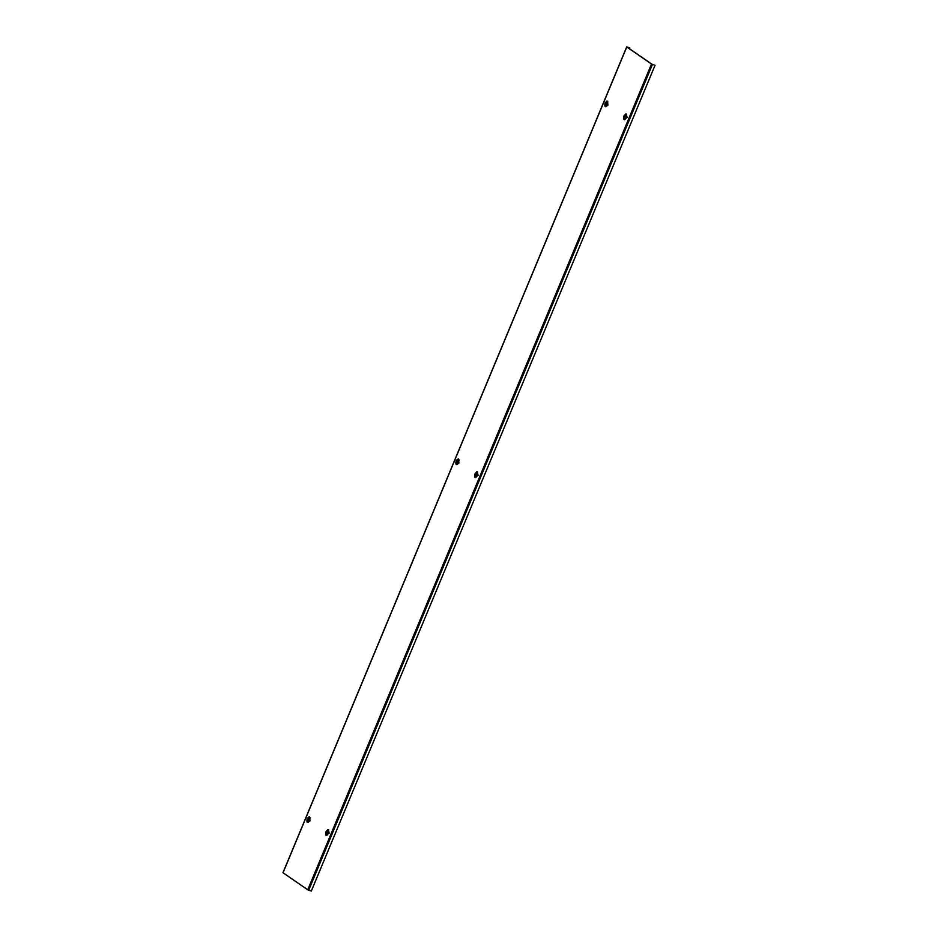 <?xml version="1.0" encoding="UTF-8"?>
<svg xmlns="http://www.w3.org/2000/svg" width="938" height="938" viewBox="0 0 938 938"><rect width="100%" height="100%" fill="white"/><g stroke="black" fill="none" stroke-linecap="round" stroke-linejoin="round"><path stroke-width="1.41" d="M308.696 890.221L311.299 891.1L655.041 65.308L651.511 64.007L626.772 46.982L283.03 872.774L307.758 889.799L308.696 890.221L652.438 64.429M627.088 46.97L629.808 47.944L627.17 47.158M627.03 47.064L651.758 64.089L655.041 65.308M629.808 47.944L629.48 48.753M326.6 835.477L328.921 833.132M328.441 829.813L329.132 833.202M327.69 829.743L328.71 829.872M326.295 832.018C327.456 830.517 327.878 830.81 327.55 832.874C326.389 834.363 325.978 834.081 326.295 832.018M326.365 832.053L327.245 833.026L326.6 831.865M327.491 832.827L326.377 832.416M475.554 477.63L477.888 475.285M477.395 471.966L478.087 475.355M475.249 474.171C476.41 472.682 476.832 472.963 476.504 475.027C475.343 476.527 474.933 476.234 475.249 474.171M475.32 474.218L476.445 474.991L475.554 474.03M476.445 474.991L475.332 474.569M624.509 119.783L626.842 117.438M626.35 114.131L627.053 117.508M625.599 114.061L626.619 114.19M624.216 116.324C625.365 114.835 625.787 115.116 625.458 117.191C624.309 118.68 623.887 118.387 624.216 116.324M624.274 116.371L625.4 117.144L624.509 116.183M625.4 117.144L624.286 116.734M624.849 119.724L623.805 119.361M607.707 105.115L605.995 106.744M607.883 105.279L607.484 101.14M606.605 104.212C605.444 105.701 605.022 105.408 605.35 103.344C606.511 101.855 606.921 102.136 606.605 104.212M606.534 104.165L605.655 103.203L606.933 104.528L605.42 103.755M458.752 462.962L457.041 464.591M456.689 464.65L455.985 464.228M458.916 463.114L458.53 458.987M457.65 462.047C456.489 463.536 456.067 463.255 456.396 461.191C457.556 459.69 457.967 459.983 457.65 462.047M457.58 462L456.7 461.039L457.979 462.375L456.466 461.59M458.354 458.893L458.635 462.598L456.431 464.591L456.114 460.875C458.401 457.932 459.221 458.506 458.576 462.575C456.302 465.518 455.469 464.955 456.114 460.875L458.565 459.174M459.174 460.37L458.87 459.655M309.786 820.809L308.086 822.438M307.734 822.497L307.031 822.075M309.962 820.961L309.575 816.834M308.696 819.894C307.535 821.383 307.113 821.102 307.441 819.026C308.602 817.537 309.012 817.83 308.696 819.894M308.625 819.847L307.746 818.886L309.024 820.222L307.512 819.437M309.399 816.74L309.681 820.445L307.476 822.427L307.16 818.722C309.434 815.779 310.267 816.341 309.622 820.422C307.336 823.365 306.515 822.802 307.16 818.722L309.61 817.021M310.22 818.206L309.915 817.49M307.758 889.799L651.511 64.007M326.776 835.57L326.014 831.701C328.3 828.758 329.121 829.333 328.488 833.401C326.201 836.344 325.38 835.781 326.014 831.701L328.441 829.813L328.546 833.425L325.896 835.055M476.645 471.908L477.395 471.978L477.501 475.589L474.851 477.208M477.583 472.013L474.968 473.866C477.254 470.911 478.075 471.486 477.442 475.566C475.156 478.509 474.335 477.934 474.968 473.866L475.73 477.723M626.174 114.037L626.455 117.742L624.239 119.724L623.922 116.019C626.209 113.076 627.03 113.639 626.396 117.719C624.11 120.662 623.289 120.099 623.922 116.019L626.174 114.037M607.59 104.763L605.385 106.744L605.069 103.039C607.355 100.096 608.176 100.659 607.543 104.739C605.256 107.682 604.424 107.108 605.069 103.039L607.496 101.152L607.59 104.763M606.745 101.081L607.765 101.21M282.959 872.692L626.701 46.9"/></g></svg>
